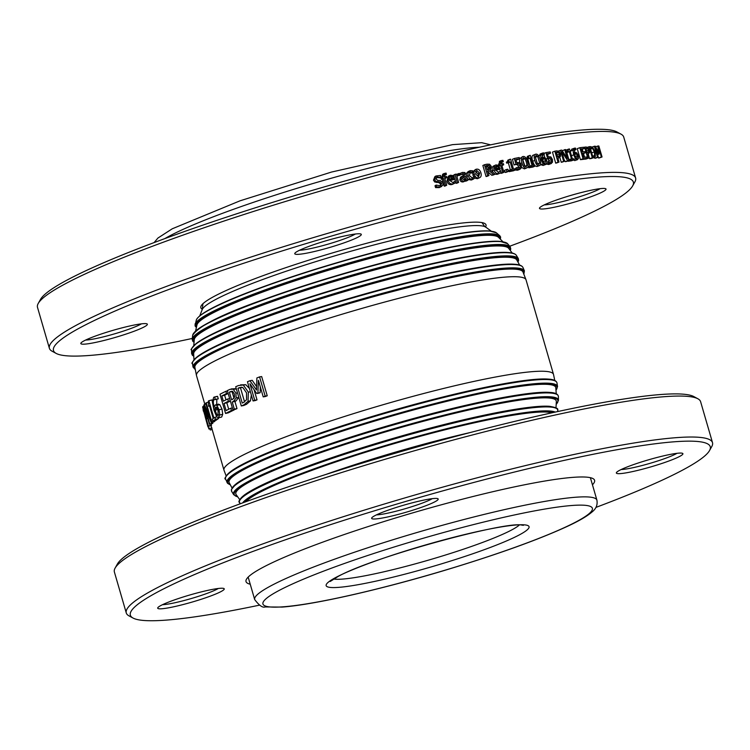 <?xml version="1.0" encoding="UTF-8"?>
<svg xmlns="http://www.w3.org/2000/svg" width="750" height="750" viewBox="0 0 750 750"><rect width="100%" height="100%" fill="white"/><g stroke="black" fill="none" stroke-linecap="round" stroke-linejoin="round"><path stroke-width="1.12" d="M590.334 477.675A178.191 19.116 -16.2 0 1 590.503 478.087L596.906 500.138A178.191 19.116 163.8 0 0 588.825 497.006A178.191 19.116 163.8 0 0 396.731 538.584A178.191 19.116 163.8 0 0 254.691 599.559L248.278 577.509A178.191 19.116 -16.2 0 1 248.203 577.069M231.441 410.522A174.891 18.759 163.8 0 0 225.572 413.466L219.984 394.247A174.891 18.759 -16.2 0 1 225.862 391.303L226.519 393.572A174.891 18.759 163.8 0 0 221.831 395.906L223.359 401.175A174.891 18.759 -16.2 0 1 227.719 399L228.375 401.269A174.891 18.759 163.8 0 0 224.016 403.444L226.088 410.578A174.891 18.759 -16.2 0 1 230.784 408.244L231.441 410.522L234.178 409.922A171.591 18.413 163.8 0 0 228.412 412.809L225.572 413.466M232.369 407.897L230.784 408.244M230.381 401.034A171.591 18.413 163.8 0 0 226.838 402.806L228.713 409.256M226.838 402.806L224.016 403.444M230.325 400.847L228.375 401.269M229.659 398.578L227.719 399M228.188 393.497A171.591 18.413 163.8 0 0 224.644 395.269L225.984 399.853M224.644 395.269L221.831 395.906M228.112 393.225L226.519 393.572M227.447 390.956L225.862 391.303M217.322 408.394L214.678 409.05L215.55 407.269L216.638 407.409L218.091 410.466L217.95 415.706M216.141 407.119L216.638 407.409M218.644 414.647L216.947 415.059L214.678 409.05M218.109 415.641L216.947 415.059M215.137 405.009L216.834 405.338L219.066 409.781L219.769 415.012L218.4 417.881L221.681 417.028L218.709 417.75L216.75 416.897L213.994 410.231L212.344 401.766L213.722 397.284L214.622 397.069L215.344 399.544A174.891 18.759 163.8 0 0 215.297 399.572L214.247 399.581C213.075 400.312 213.038 402.844 214.134 407.194L215.137 405.009L218.503 404.119M216.684 396.562L217.566 396.366L218.287 398.841A171.591 18.413 163.8 0 0 218.241 398.859L214.828 399.441M213.722 397.284L217.566 396.366M218.1 404.288L219.787 404.634L222 409.078L222.713 414.3L221.681 417.028M216.834 399.197L216.694 404.559M218.287 398.841L215.344 399.544M206.213 402.797L211.8 422.016A174.891 18.759 163.8 0 0 211.209 422.522L204.956 407.362L209.766 423.938A174.891 18.759 163.8 0 0 209.447 424.312L203.859 405.094A174.891 18.759 -16.2 0 1 204.366 404.522L210.141 418.434L205.725 403.219A174.891 18.759 -16.2 0 1 206.213 402.797L208.566 402.188M214.734 420.666L214.894 421.209L211.8 422.016M205.969 404.081L204.366 404.522M212.634 422.147L212.906 423.084A171.591 18.413 163.8 0 0 212.587 423.45L209.447 424.312M212.906 423.084L209.766 423.938M214.894 421.209A171.591 18.413 163.8 0 0 214.322 421.697L211.209 422.522M204.994 411.731L205.734 416.466A174.891 18.759 163.8 0 0 205.631 416.709L203.409 409.041A174.891 18.759 -16.2 0 1 203.531 408.759L204.994 411.731M203.953 408.891L203.409 409.041M204.356 406.819L203.672 407.006L205.247 411.253L206.4 418.594A174.891 18.759 163.8 0 0 206.269 418.884L208.35 426.047A174.891 18.759 163.8 0 0 208.228 426.394L202.65 407.175A174.891 18.759 -16.2 0 1 202.903 406.528L203.672 407.006L202.903 406.528M211.134 423.853L211.509 425.166A171.591 18.413 163.8 0 0 211.397 425.494L207.853 426.478L208.819 428.212M211.509 425.166L208.35 426.047M207.75 418.472L206.269 418.884M209.128 427.856L210.281 429.994L212.147 429.469M205.097 416.494L207.853 426.478M203.025 408.459L203.287 410.822A174.891 18.759 163.8 0 0 203.784 411.647L205.153 416.381M214.884 417.366L215.447 419.325A174.891 18.759 163.8 0 0 212.906 421.134L212.334 419.175A174.891 18.759 -16.2 0 1 213.216 418.519L209.475 405.637A174.891 18.759 163.8 0 0 208.594 406.294L208.312 401.109A174.891 18.759 -16.2 0 1 208.866 400.725L213.891 418.041A174.891 18.759 -16.2 0 1 214.884 417.366L216.75 416.897M218.287 417.9L218.484 418.566L215.447 419.325M208.866 400.725L211.912 399.947L212.334 401.391M209.597 406.031L208.594 406.294M218.484 418.566A171.591 18.413 163.8 0 0 215.981 420.338L212.906 421.134M234.375 393.984L234.562 397.125L232.566 399.356A174.891 18.759 163.8 0 0 231.6 399.806L229.369 392.147A174.891 18.759 -16.2 0 1 230.55 391.594L232.716 391.425L234.375 393.984M232.537 391.341A171.591 18.413 163.8 0 0 232.05 391.575L229.369 392.147M232.05 391.575L234.019 398.334M233.231 389.213L235.931 393.197L236.166 397.913L233.438 401.428A174.891 18.759 163.8 0 0 232.238 401.991L234.319 409.153A174.891 18.759 163.8 0 0 232.931 409.809L227.344 390.591A174.891 18.759 -16.2 0 1 229.997 389.344L236.391 389.053M231.188 388.931L235.838 388.678M238.781 397.284L236.091 400.866A171.591 18.413 163.8 0 0 234.909 401.419L236.991 408.581A171.591 18.413 163.8 0 0 235.631 409.228L232.931 409.809M236.991 408.581L234.319 409.153M234.909 401.419L232.238 401.991M246.534 392.878L246.534 399.769L243.469 402.525A174.891 18.759 163.8 0 0 242.241 403.059L237.938 388.266A174.891 18.759 -16.2 0 1 239.166 387.731L242.784 387.469L246.534 392.878M241.725 387.216L241.659 387.244A171.591 18.413 163.8 0 0 240.459 387.769L237.938 388.266M240.459 387.769L244.575 401.944M243.366 385.162L248.353 392.156L248.034 401.316L244.059 404.756A174.891 18.759 163.8 0 0 241.303 405.966L235.716 386.747A174.891 18.759 -16.2 0 1 238.444 385.547L245.775 384.703L249.431 388.481M240.534 384.862L245.775 384.703M251.334 395.034L250.444 400.866L246.553 404.269A171.591 18.413 163.8 0 0 243.844 405.459L241.303 405.966M250.444 400.866L248.034 401.316M259.575 376.894L265.162 396.112A174.891 18.759 163.8 0 0 263.212 396.872L258.403 380.316L257.916 393.066A174.891 18.759 163.8 0 0 256.772 393.525L249.919 383.709L254.728 400.266A174.891 18.759 163.8 0 0 253.059 400.95L247.472 381.731A174.891 18.759 -16.2 0 1 249.938 380.728L256.519 390.019L256.875 377.953A174.891 18.759 -16.2 0 1 259.575 376.894L261.675 376.566L267.253 395.784L265.162 396.112M256.613 386.634L252.216 380.325L249.938 380.728M254.053 389.653L257.025 399.862A171.591 18.413 163.8 0 0 255.375 400.538L253.059 400.95M257.025 399.862L254.728 400.266M260.297 386.841L260.119 392.7A171.591 18.413 163.8 0 0 258.994 393.15L256.772 393.525M260.119 392.7L257.916 393.066M267.253 395.784A171.591 18.413 163.8 0 0 265.341 396.534L263.212 396.872M554.766 380.447L553.528 374.475A171.591 18.413 163.8 0 0 553.5 374.381A171.591 18.413 163.8 0 0 545.719 371.372A171.591 18.413 163.8 0 0 338.419 418.444A171.591 18.413 163.8 0 0 223.959 470.128A171.591 18.413 163.8 0 0 223.987 470.222L226.134 475.922M553.5 374.381L526.041 279.872A171.591 18.413 163.8 0 0 526.013 279.778A171.591 18.413 163.8 0 0 518.259 276.853A171.591 18.413 163.8 0 0 310.959 323.934A171.591 18.413 163.8 0 0 196.472 375.525A171.591 18.413 163.8 0 0 196.5 375.619L204.853 404.391M556.256 393.769L555.797 387.75A170.091 18.253 163.8 0 0 548.016 384.413A170.091 18.253 163.8 0 0 342.516 431.081A170.091 18.253 163.8 0 0 229.181 482.644L232.012 487.969M555.994 407.747L556.341 401.531A166.838 17.897 163.8 0 0 548.691 397.978A166.838 17.897 163.8 0 0 347.137 443.756A166.838 17.897 163.8 0 0 236.1 494.569L239.728 499.631M551.916 412.809A161.634 17.344 163.8 0 0 547.594 412.125A161.634 17.344 163.8 0 0 352.322 456.469A161.634 17.344 163.8 0 0 245.887 501.722M502.913 241.725L498.403 237.244A157.256 16.875 163.8 0 0 491.878 235.425A157.256 16.875 163.8 0 0 301.894 278.569A157.256 16.875 163.8 0 0 196.997 324.816L195.581 331.012M512.259 253.078L508.612 248.25A163.828 17.578 163.8 0 0 501.553 246.075A163.828 17.578 163.8 0 0 303.628 291.019A163.828 17.578 163.8 0 0 194.269 339.572L193.772 345.609M519.666 265.106L516.703 259.847A168.272 18.056 163.8 0 0 509.278 257.362A168.272 18.056 163.8 0 0 305.981 303.525A168.272 18.056 163.8 0 0 193.65 353.7L193.969 359.728M526.013 279.778L522.966 271.959A170.85 18.328 163.8 0 0 515.297 269.194A170.85 18.328 163.8 0 0 308.888 316.069A170.85 18.328 163.8 0 0 194.859 367.284L196.472 375.525M586.931 158.287A308.531 33.103 163.8 0 0 583.05 158.719L579.844 147.694A308.531 33.103 -16.2 0 1 583.734 147.253L584.109 148.566A308.531 33.103 163.8 0 0 581.062 148.903L581.934 151.922A308.531 33.103 -16.2 0 1 584.784 151.603L585.159 152.906A308.531 33.103 163.8 0 0 582.319 153.225L583.509 157.322A308.531 33.103 -16.2 0 1 586.556 156.975L586.931 158.287L584.278 159.244A305.231 32.747 163.8 0 0 580.425 159.675L583.05 158.719M582.506 153.872L585.159 152.906M584.109 148.566L581.447 149.522A305.231 32.747 163.8 0 0 581.25 149.55M580.425 159.675L577.228 148.65L579.844 147.694M577.434 155.766L576.975 158.456L575.972 157.941L574.462 154.388L575.466 153.628L576.431 153.9L577.434 155.766L575.175 156.6M574.519 154.612L576.431 153.9M574.5 149.588L575.025 149.391L574.153 153.319L575.316 152.372L576.778 152.869L578.306 155.588L578.494 158.438L577.322 159.666L575.559 158.85L573.638 154.875L573.038 150.169L574.772 148.097L575.559 148.153L575.972 149.578L574.744 149.456M574.041 152.812L575.316 152.372M575.972 149.578A308.531 33.103 163.8 0 0 575.934 149.578L574.012 150.291L575.972 149.578M571.763 149.156L574.772 148.097M575.306 160.416L577.622 159.591L574.772 160.612L573.019 159.797M570.45 152.297L570.497 151.116L572.203 149.053M573.806 159.506L575.559 158.85M565.575 149.559L568.781 160.584A308.531 33.103 163.8 0 0 567.722 160.734L561.788 151.697L564.553 161.203A308.531 33.103 163.8 0 0 563.653 161.334L560.447 150.309A308.531 33.103 -16.2 0 1 561.816 150.103L567.234 158.409L564.703 149.681A308.531 33.103 -16.2 0 1 565.575 149.559M567.722 160.734L565.266 161.672A305.231 32.747 163.8 0 1 566.316 161.522L568.781 160.584M562.312 150.862L564.703 149.681M558.497 151.059L560.447 150.309M564.553 161.203L562.134 162.131A305.231 32.747 163.8 0 0 561.244 162.263L559.819 157.378M561.244 162.263L563.653 161.334M565.266 161.672L564.216 160.05M559.481 153.975L559.547 155.672L558.15 156.581A308.531 33.103 163.8 0 0 557.475 156.684L556.2 152.287A308.531 33.103 -16.2 0 1 557.025 152.156L558.469 152.372L559.481 153.975L557.1 154.903L556.078 153.3M557.419 156.497L559.547 155.672M557.156 156.6L557.1 154.903M558.834 156.412L558.15 156.581M558.853 151.266L560.494 153.769L560.559 156.319L558.675 157.8A308.531 33.103 163.8 0 0 557.841 157.941L559.031 162.047A308.531 33.103 163.8 0 0 558.038 162.206L554.831 151.181A308.531 33.103 -16.2 0 1 556.716 150.881L558.853 151.266M557.916 158.194L559.359 157.631L557.888 158.109M559.031 162.047L556.669 162.966A305.231 32.747 163.8 0 0 555.684 163.125L552.478 152.1L554.831 151.181M555.684 163.125L558.038 162.206M526.078 158.259L528.103 157.406L529.416 155.541A308.531 33.103 -16.2 0 1 530.288 155.372L533.175 165.309A308.531 33.103 -16.2 0 1 534.666 165.037L534.994 166.163A308.531 33.103 163.8 0 0 530.869 166.931L530.541 165.797A308.531 33.103 -16.2 0 1 532.087 165.516L529.941 158.119A308.531 33.103 163.8 0 0 528.394 158.409L528.103 157.406L528.759 157.209M530.541 165.797L528.478 166.669L528.806 167.794A305.231 32.747 163.8 0 1 531.225 167.344A305.231 32.747 163.8 0 1 532.894 167.044L534.994 166.163M527.137 157.809L527.334 156.412L529.416 155.541M526.566 159.188L528.394 158.409M529.913 166.069L527.859 159A305.231 32.747 163.8 0 0 526.594 159.234M527.859 159L529.941 158.119M528.806 167.794L530.869 166.931M526.997 165.384L526.059 166.791L524.409 165.853L522.478 159.169L523.434 157.762L525.037 158.663L526.331 161.972L526.997 165.384L524.972 166.247L522.497 158.906M523.078 156.534C524.944 156.169 526.416 157.912 527.503 161.747C528.656 165.638 528.291 167.728 526.416 168.019C524.541 168.403 523.05 166.669 521.962 162.816C520.809 158.916 521.184 156.816 523.078 156.534L519.525 158.672M524.4 168.881L526.912 167.869L524.4 168.881L521.559 167.4M519.666 162.506L519.459 158.859M510.356 169.838L508.313 162.797A305.231 32.747 163.8 0 0 506.681 163.134L506.391 162.122L508.238 161.287L509.672 159.375A308.531 33.103 -16.2 0 1 510.609 159.188L513.497 169.116A308.531 33.103 -16.2 0 1 515.091 168.797L515.419 169.922A308.531 33.103 163.8 0 0 511.003 170.812L510.675 169.688A308.531 33.103 -16.2 0 1 512.325 169.359L510.178 161.962A308.531 33.103 163.8 0 0 508.528 162.3L508.238 161.287L508.997 161.062M510.675 169.688L508.828 170.522L509.156 171.647A305.231 32.747 163.8 0 1 513.525 170.766L517.05 169.181L516.6 167.616A308.531 33.103 -16.2 0 1 516.684 167.606L519.534 167.963M507.619 161.569L507.797 160.209L509.672 159.375M506.681 163.134L508.528 162.3M508.313 162.797L510.178 161.962M509.156 171.647L511.003 170.812M501.441 161.972L502.191 161.634L501.431 164.016A308.531 33.103 -16.2 0 1 503.372 163.613L503.709 164.766A308.531 33.103 163.8 0 0 501.806 165.169L503.869 172.284A308.531 33.103 163.8 0 0 502.697 172.528L500.625 165.412A308.531 33.103 163.8 0 0 499.828 165.581L499.5 164.428A308.531 33.103 -16.2 0 1 500.287 164.259L501.103 160.641L502.913 160.341L503.278 161.616A308.531 33.103 163.8 0 0 503.222 161.625L501.759 161.775M503.222 161.625L501.422 162.45A305.231 32.747 163.8 0 1 501.487 162.441L503.278 161.616M498.478 164.897L499.884 161.269M497.981 165.122L499.5 164.428M498.984 165.966L499.828 165.581M499.097 166.116L500.625 165.412M503.869 172.284L502.097 173.1A305.231 32.747 163.8 0 0 500.934 173.344L500.728 172.622M500.25 170.981L499.688 169.059M500.934 173.344L502.697 172.528M501.928 165.581L503.709 164.766M501.422 162.45L500.4 162.45M498.75 167.991A308.531 33.103 163.8 0 0 495.009 168.787L495.113 167.016L496.341 166.059L497.869 166.416L498.75 167.991M497.016 168.797L496.134 167.222L497.869 166.416M496.134 167.222L494.625 166.856M500.166 173.016L498.9 173.531C496.556 173.972 494.953 172.8 494.072 170.016C493.378 167.166 494.044 165.469 496.078 164.897L498.394 165.384L500.212 168.816A308.531 33.103 163.8 0 0 495.319 169.856L498.525 172.322L500.588 170.822A308.531 33.103 -16.2 0 1 500.662 170.803L501.103 172.331L500.166 173.016L497.175 174.338L494.991 174.197M493.706 165.919L496.078 164.897M498.431 173.822L497.175 174.338M498.141 172.453L500.588 170.822M500.212 168.816L498.469 169.622A305.231 32.747 163.8 0 0 495.45 170.259M493.059 172.406L492.394 170.812C491.7 167.963 492.356 166.266 494.363 165.703M488.25 169.659L488.409 167.606L487.378 166.266L489.028 165.478L490.059 166.819L489.347 169.322M488.372 169.453L490.012 168.666L488.447 169.612A308.531 33.103 163.8 0 0 487.322 169.856L486.112 165.712A308.531 33.103 -16.2 0 1 487.387 165.441L489.028 165.478M487.378 166.266L485.766 166.219M490.303 170.081L495.094 174.141A308.531 33.103 163.8 0 0 493.453 174.497L489.141 170.766A308.531 33.103 163.8 0 0 487.678 171.084L488.953 175.472A308.531 33.103 163.8 0 0 487.669 175.753L484.462 164.728A308.531 33.103 -16.2 0 1 486.947 164.184L489.563 164.231L491.344 166.416L490.303 170.081M493.453 174.497L491.784 175.284A305.231 32.747 163.8 0 1 493.416 174.938L495.094 174.141M488.953 175.472L487.341 176.25A305.231 32.747 163.8 0 0 486.066 176.531L482.859 165.506L484.462 164.728M486.066 176.531L487.669 175.753M487.772 171.422L489.141 170.766M491.784 175.284L487.519 171.544M479.634 173.128L478.547 176.747L475.594 174.028L476.7 170.4L479.634 173.128L478.116 173.887L475.2 171.159M478.097 176.803L478.116 173.887M476.353 169.209C478.472 168.806 480 170.016 480.919 172.838C481.65 175.706 480.975 177.413 478.894 177.947C476.728 178.312 475.191 177.112 474.3 174.328C473.588 171.459 474.272 169.753 476.353 169.209L472.847 171.553M477.394 178.697L479.672 177.675L477.394 178.697L474.741 178.144L472.734 179.288L469.894 178.8L467.972 175.781L468.019 172.341L470.222 170.634L472.613 170.775L473.072 172.331A308.531 33.103 163.8 0 0 472.997 172.35L470.072 172.031M473.616 176.897L472.556 172.603M457.566 175.622L458.634 175.041L456.909 176.484L458.616 182.363A308.531 33.103 163.8 0 0 457.312 182.662L454.913 174.394A308.531 33.103 -16.2 0 1 456.206 174.084L456.562 175.322L459 173.475L459.422 174.928A308.531 33.103 163.8 0 0 459.356 174.938L458.072 175.256M456.375 174.656L458.466 173.559M459.356 174.938L458.034 175.65A305.231 32.747 163.8 0 1 458.1 175.641L459.422 174.928M454.266 177.244L453.637 175.097L454.913 174.394M458.616 182.363L457.322 183.066A305.231 32.747 163.8 0 0 456.038 183.366L454.781 179.016M456.038 183.366L457.312 182.662M458.034 175.65L457.331 175.753M453.263 178.219A308.531 33.103 163.8 0 0 449.156 179.194L449.316 177.394L450.684 176.363L452.334 176.662L453.263 178.219M452.016 178.912L451.097 177.356L452.334 176.662M451.097 177.356L449.456 177.056M454.669 183.244L452.044 184.519C449.503 185.062 447.797 183.938 446.925 181.163L448.266 176.259L450.422 175.209L452.934 175.594L454.838 178.978A308.531 33.103 163.8 0 0 449.466 180.262L452.897 182.616L455.194 180.994A308.531 33.103 -16.2 0 1 455.269 180.984L455.709 182.503L453.272 183.825C450.712 184.378 448.988 183.262 448.116 180.478L449.475 175.575M453.825 182.25L453.206 182.522M453.141 182.569L455.194 180.994M454.838 178.978L453.581 179.681A305.231 32.747 163.8 0 0 449.587 180.628M441.009 177.197L439.884 177.872A305.231 32.747 163.8 0 0 439.781 177.891L436.537 177.403L437.634 176.738L435.956 179.006L437.831 180.384L440.156 180.441L443.053 182.709L442.781 185.287L440.325 186.956L436.613 186.947L436.078 185.109A308.531 33.103 -16.2 0 1 436.181 185.081L439.856 185.709L440.869 185.316L441.666 183.3L439.875 181.922L435.797 181.341L434.541 179.522L435.956 175.988L440.503 175.453L441.009 177.197A308.531 33.103 163.8 0 0 440.906 177.225L436.781 177.084M441.628 186.45L439.237 187.613L435.553 187.594L435.019 185.756L436.078 185.109M439.781 177.891L440.906 177.225M440.222 185.606L440.55 183.966L438.778 182.587L434.738 181.997L433.481 180.169L434.887 176.634L435.956 175.988M434.738 181.997L435.797 181.341M436.744 182.55L437.831 181.894M435.553 187.594L436.613 186.947M444.197 175.041L445.219 174.45L444.291 176.925A308.531 33.103 -16.2 0 1 446.466 176.4L446.803 177.553A308.531 33.103 163.8 0 0 444.666 178.069L446.737 185.184A308.531 33.103 163.8 0 0 445.416 185.503L443.344 178.387A308.531 33.103 163.8 0 0 442.453 178.603L442.116 177.45A308.531 33.103 -16.2 0 1 443.006 177.234L443.812 173.616L446.062 173.091L446.438 174.375A308.531 33.103 163.8 0 0 446.372 174.384L444.591 174.694M446.372 174.384L445.181 175.069A305.231 32.747 163.8 0 1 445.247 175.05L446.438 174.375M441.788 177.647L442.659 174.291L443.812 173.616M446.737 185.184L445.575 185.869A305.231 32.747 163.8 0 0 444.262 186.178L442.2 179.062A305.231 32.747 163.8 0 0 441.319 179.269L440.981 178.116L442.116 177.45M441.319 179.269L442.453 178.603M442.2 179.062L443.344 178.387M444.262 186.178L445.416 185.503M446.803 177.553L445.622 178.238A305.231 32.747 163.8 0 0 444.769 178.434M445.181 175.069L444.037 175.134M464.109 179.944L466.041 178.453L464.316 179.897L462.45 178.8L463.369 176.916M464.869 179.691L464.316 179.897M464.662 179.175L463.997 176.878L465.375 176.156L466.041 178.453M463.191 177.028L465.375 176.156M463.997 176.878L462.853 177.281M459.216 173.85L462.328 172.444L464.803 172.528L466.266 174.534L467.906 180.197A308.531 33.103 163.8 0 0 466.631 180.488L466.378 179.616L464.231 181.294L462.375 180.947L461.147 179.203L461.841 176.456L462.581 175.959L460.5 177.178L464.972 174.778L464.091 173.644L460.594 174.769A308.531 33.103 163.8 0 0 460.519 174.778L460.294 173.259L458.981 173.963M465.656 180.534L462.881 182.016L461.044 181.659L462.375 180.947M467.906 180.197L466.519 180.928A305.231 32.747 163.8 0 0 465.253 181.219L465.178 180.928M465.253 181.219L466.631 180.488M460.594 174.769L459.272 175.481A305.231 32.747 163.8 0 0 459.197 175.5L459.084 175.106M459.197 175.5L460.519 174.778M463.603 175.528L462.722 174.375L460.912 174.525M461.044 181.659L459.825 179.925L460.5 177.178M464.288 181.256L462.881 182.016M473.906 178.791L471.3 180.028L468.488 179.541L467.372 178.341M469.678 172.312L470.55 171.862L469.284 175.481L472.359 178.078L474.225 176.588A308.531 33.103 -16.2 0 1 474.3 176.569L474.759 178.134M472.359 178.078L472.959 177.863M467.944 171.684L470.222 170.634M472.453 179.541L471.3 180.028L472.453 179.541M472.172 178.116L474.225 176.588M473.072 172.331L471.609 173.081A305.231 32.747 163.8 0 0 471.534 173.1L470.512 172.678L471.966 171.928M470.512 172.678L469.116 172.603M471.534 173.1L472.997 172.35M466.284 174.619L466.613 173.081L468.788 171.384M507.825 169.228L508.444 171.337A308.531 33.103 163.8 0 0 506.962 171.647L506.353 169.537A308.531 33.103 -16.2 0 1 507.825 169.228M506.353 169.537L504.544 170.353L505.163 172.463A305.231 32.747 163.8 0 1 506.616 172.162L508.444 171.337M505.163 172.463L506.962 171.647M519.216 168.066L520.294 167.147L520.228 165.262L519.263 163.772L515.981 164.156L514.331 158.475A308.531 33.103 -16.2 0 1 519.188 157.519L519.572 158.812A308.531 33.103 163.8 0 0 515.859 159.544L516.712 162.487L519.75 162.553L521.428 165.037L521.419 167.841L519.562 169.35L517.05 169.181M516.394 163.969L514.069 165L512.409 159.319L514.331 158.475M517.622 170.194L520.153 169.162L517.622 170.194L515.138 170.025M519.572 158.812L517.594 159.666A305.231 32.747 163.8 0 0 515.981 159.984M518.306 168.084L518.269 166.116L517.312 164.616L514.978 164.597M517.312 164.616L519.263 163.772M518.344 167.991L520.294 167.147M514.8 168.863L516.6 167.616M539.634 163.05L538.762 164.438L537.178 163.472L535.237 156.788L536.138 155.4L537.675 156.328L539.634 163.05L537.506 163.931M537.478 163.941L535.237 156.834M535.781 154.172C537.553 153.853 538.978 155.606 540.066 159.441C541.219 163.331 540.9 165.403 539.119 165.656C537.328 166.003 535.884 164.25 534.797 160.397C533.644 156.497 533.972 154.425 535.781 154.172L533.175 155.194M536.962 166.547L539.569 165.525L536.962 166.547L534.909 165.862M534.281 165.103L532.669 161.287C531.525 157.378 531.844 155.306 533.634 155.062M545.681 160.566L544.969 163.35L543.787 162.9L542.175 159.394L543.441 158.531L544.575 158.737L545.681 160.566L543.45 161.466L542.353 159.637L544.575 158.737M543.684 162.806L543.45 161.466M542.438 154.528L543.15 154.238L541.875 158.325L543.328 157.266L545.062 157.65L546.741 160.322L546.797 163.219L545.316 164.559L543.244 163.875L541.172 159.956L540.712 155.184L542.925 152.934L543.872 152.934L544.284 154.35A308.531 33.103 163.8 0 0 544.237 154.359L542.766 154.341M541.772 157.847L543.328 157.266M540.103 154.003L542.925 152.934M543.103 165.459L545.719 164.447L543.103 165.459L541.05 164.766L543.244 163.875M544.284 154.35L542.053 155.25A305.231 32.747 163.8 0 0 542.006 155.259L544.237 154.359M538.519 156.084L540.703 153.834M541.05 164.766L540.609 164.297M550.575 162.328L551.503 161.466L551.372 159.609L550.472 158.091L547.575 158.325L545.925 152.634A308.531 33.103 -16.2 0 1 550.2 151.922L550.575 153.216A308.531 33.103 163.8 0 0 547.312 153.759L548.166 156.703L550.866 156.909L552.431 159.441L552.516 162.206L550.922 163.603L548.691 163.322L548.231 161.766A308.531 33.103 -16.2 0 1 548.306 161.747L550.819 162.253M549.216 162.375L548.184 159L546.778 158.7L549.047 157.791L546.159 158.887M548.653 164.512L551.381 163.481L548.653 164.512L546.366 163.987M550.575 153.216L548.278 154.134A305.231 32.747 163.8 0 0 547.463 154.266M544.012 153.403L545.925 152.634M544.819 157.5L543.947 154.491M548.184 159L550.472 158.091M549.534 162.253L551.503 161.466M546.984 162.263L548.231 161.766M546.431 164.231L548.691 163.322M566.119 151.434L567.788 150.806L568.772 149.072A308.531 33.103 -16.2 0 1 569.484 148.969L572.372 158.906A308.531 33.103 -16.2 0 1 573.581 158.747L573.909 159.872A308.531 33.103 163.8 0 0 570.553 160.331L570.225 159.206A308.531 33.103 -16.2 0 1 571.481 159.028L569.334 151.641A308.531 33.103 163.8 0 0 568.078 151.819L568.266 150.694M567.956 160.894L568.069 161.269A305.231 32.747 163.8 0 1 571.388 160.819L573.909 159.872M565.303 151.744L566.269 150.009L568.772 149.072M566.419 152.447L568.078 151.819M568.903 159.703L566.841 152.587A305.231 32.747 163.8 0 0 566.475 152.634M566.841 152.587L569.334 151.641M568.566 159.834L570.225 159.206M568.069 161.269L570.553 160.331M588.534 150.234L588.675 151.903L587.606 152.691A308.531 33.103 163.8 0 0 587.062 152.747L585.788 148.35A308.531 33.103 -16.2 0 1 586.444 148.275L587.625 148.594L588.534 150.234L586.538 150.947M586.997 152.503L588.675 151.903L587.606 152.691M587.869 147.544L589.331 150.113L589.538 152.606L588.103 153.928A308.531 33.103 163.8 0 0 587.428 153.994L588.619 158.109A308.531 33.103 163.8 0 0 587.822 158.184L584.616 147.159A308.531 33.103 -16.2 0 1 586.125 147.009L587.869 147.544M587.494 154.219L588.6 153.816L587.475 154.153M583.791 147.459L584.616 147.159M588.619 158.109L585.947 159.075A305.231 32.747 163.8 0 0 585.15 159.15L585.094 158.953M584.578 157.2L583.509 153.506M583.013 151.8L582.272 149.231M585.15 159.15L587.822 158.184M594.375 151.894L594.628 155.484L593.278 156.347A308.531 33.103 163.8 0 0 592.697 156.403L590.231 147.909A308.531 33.103 -16.2 0 1 590.812 147.863L592.5 148.397L594.375 151.894L591.666 152.85M592.641 156.188L594.628 155.484M590.569 149.072L592.5 148.397M593.859 156.234L593.278 156.347M592.678 147.3L595.144 151.856L595.359 156.562L593.625 157.622A308.531 33.103 163.8 0 0 592.303 157.744L589.106 146.719A308.531 33.103 -16.2 0 1 590.409 146.597L592.678 147.3M590.897 158.588L594.441 157.463L590.897 158.588A305.231 32.747 163.8 0 0 589.584 158.709L588.206 153.956M587.522 147.281L589.106 146.719M589.584 158.709L592.303 157.744M598.847 145.959L602.053 156.984A308.531 33.103 163.8 0 0 601.369 157.022L598.612 147.525L599.128 154.078A308.531 33.103 163.8 0 0 598.706 154.106L595.444 147.75L598.2 157.247A308.531 33.103 163.8 0 0 597.534 157.294L594.328 146.269A308.531 33.103 -16.2 0 1 595.312 146.194L598.425 152.241L597.9 146.016A308.531 33.103 -16.2 0 1 598.847 145.959M597.572 154.622L598.556 158.006A305.231 32.747 163.8 0 1 599.231 157.959L602.053 156.984M595.631 146.803L597.9 146.016M592.275 146.991L594.328 146.269M598.2 157.247L595.425 158.222A305.231 32.747 163.8 0 0 594.759 158.269L594.516 157.434M594.759 158.269L597.534 157.294M597.422 154.556L598.706 154.106M597.45 154.659L599.128 154.078M598.556 158.006L601.369 157.022M49.397 348.319L37.5 307.359A305.231 32.747 -16.2 0 1 38.222 303.469A305.231 32.747 -16.2 0 1 219.741 222.459A305.231 32.747 -16.2 0 1 523.622 141.169A305.231 32.747 -16.2 0 1 621.019 134.147A305.231 32.747 -16.2 0 1 623.719 137.044L635.616 178.003A305.231 32.747 163.8 0 0 535.519 182.119A305.231 32.747 163.8 0 0 217.125 268.322A305.231 32.747 163.8 0 0 49.397 348.319A305.231 32.747 163.8 0 0 52.097 351.216L56.147 353.409A301.931 32.391 -16.2 0 1 205.406 276.253A301.931 32.391 -16.2 0 1 534.347 186.15A301.931 32.391 -16.2 0 1 632.644 185.925A301.931 32.391 -16.2 0 1 509.719 246.225M632.644 185.925L634.894 181.894A305.231 32.747 163.8 0 0 635.616 178.003M621.019 134.147L616.969 131.953A301.931 32.391 163.8 0 0 520.622 138.891A301.931 32.391 163.8 0 0 220.022 219.3A301.931 32.391 163.8 0 0 40.472 299.438L38.222 303.469M485.541 226.978A148.491 15.928 163.8 0 0 484.706 223.472A148.491 15.928 163.8 0 0 437.316 226.884A148.491 15.928 163.8 0 0 289.481 266.438A148.491 15.928 163.8 0 0 201.178 305.841A148.491 15.928 163.8 0 0 202.35 309.253M192.253 338.456A301.931 32.391 -16.2 0 1 56.147 353.409M349.941 234.872A34.65 3.722 163.8 0 0 315.45 244.097A34.65 3.722 163.8 0 0 294.844 253.294A34.65 3.722 163.8 0 0 329.072 247.641A34.65 3.722 163.8 0 0 361.003 234.075A34.65 3.722 163.8 0 0 349.941 234.872M597.816 194.081A34.65 3.722 163.8 0 0 605.719 188.728A34.65 3.722 163.8 0 0 571.716 195.159A34.65 3.722 163.8 0 0 539.559 207.947A34.65 3.722 163.8 0 0 559.856 205.988A34.65 3.722 163.8 0 0 597.816 194.081M89.034 338.541A34.65 3.722 163.8 0 0 80.906 343.116A34.65 3.722 163.8 0 0 115.134 337.462A34.65 3.722 163.8 0 0 147.056 323.897A34.65 3.722 163.8 0 0 123.6 327.459A34.65 3.722 163.8 0 0 89.034 338.541M355.387 234.019A31.35 3.366 -16.2 0 1 307.294 249.244A31.35 3.366 -16.2 0 1 299.55 250.238M141.45 323.841A31.35 3.366 -16.2 0 1 135.853 326.541A31.35 3.366 -16.2 0 1 85.612 340.059M600.103 188.672A31.35 3.366 -16.2 0 1 594.516 191.372A31.35 3.366 -16.2 0 1 544.275 204.891M709.528 450.562L711.778 446.531A305.231 32.747 163.8 0 0 712.5 442.641A305.231 32.747 163.8 0 0 410.259 496.35A305.231 32.747 163.8 0 0 126.281 612.956A305.231 32.747 163.8 0 0 128.981 615.853L133.031 618.047A301.931 32.391 -16.2 0 1 411.272 499.837A301.931 32.391 -16.2 0 1 709.528 450.562A301.931 32.391 -16.2 0 1 595.922 507.403M126.281 612.956L114.384 571.997A305.231 32.747 -16.2 0 1 115.106 568.106A305.231 32.747 -16.2 0 1 398.353 455.391A305.231 32.747 -16.2 0 1 697.903 398.784A305.231 32.747 -16.2 0 1 700.603 401.681L712.5 442.641M592.453 484.781A181.491 19.472 163.8 0 0 592.987 478.594A181.491 19.472 163.8 0 0 414.872 512.25A181.491 19.472 163.8 0 0 246.459 579.263A181.491 19.472 163.8 0 0 250.228 584.212M259.416 605.166A301.931 32.391 -16.2 0 1 229.378 611.109A301.931 32.391 -16.2 0 1 133.031 618.047M429.984 504.066A34.65 3.722 163.8 0 0 437.887 498.713A34.65 3.722 163.8 0 0 403.884 505.134A34.65 3.722 163.8 0 0 371.728 517.931A34.65 3.722 163.8 0 0 392.025 515.972A34.65 3.722 163.8 0 0 429.984 504.066M627.731 472.566A34.65 3.722 163.8 0 0 665.475 462.225A34.65 3.722 163.8 0 0 682.603 453.366A34.65 3.722 163.8 0 0 648.6 459.797A34.65 3.722 163.8 0 0 616.444 472.584A34.65 3.722 163.8 0 0 627.731 472.566M212.888 589.331A34.65 3.722 163.8 0 0 178.387 598.556A34.65 3.722 163.8 0 0 157.791 607.753A34.65 3.722 163.8 0 0 192.019 602.1A34.65 3.722 163.8 0 0 223.941 588.534A34.65 3.722 163.8 0 0 212.888 589.331M697.903 398.784L693.853 396.591A301.931 32.391 163.8 0 0 397.538 452.587A301.931 32.391 163.8 0 0 117.356 564.075L115.106 568.106M218.334 588.478A31.35 3.366 -16.2 0 1 190.997 598.612A31.35 3.366 -16.2 0 1 162.497 604.697M432.272 498.656A31.35 3.366 -16.2 0 1 426.675 501.356A31.35 3.366 -16.2 0 1 376.434 514.875M676.987 453.309A31.35 3.366 -16.2 0 1 628.894 468.534A31.35 3.366 -16.2 0 1 621.159 469.528M479.391 147.225A178.191 19.116 163.8 0 0 318.872 181.791A178.191 19.116 163.8 0 0 164.812 238.613M217.819 409.584L215.016 410.269M222 409.078L219.066 409.781M219.787 404.634L216.834 405.338M222.713 414.3L219.769 415.012M207.675 418.238L206.4 418.594M206.916 415.613L206.306 415.772M212.128 429.431L210.281 429.994M211.697 427.95L208.688 428.841M232.191 391.247L230.55 391.594M237.497 392.878L235.931 393.197M236.091 400.866L233.438 401.428M238.763 397.387L236.166 397.913M241.659 387.244L239.166 387.731M250.387 391.781L248.353 392.156M246.553 404.269L244.059 404.756M548.278 379.153A171.891 18.441 163.8 0 0 369.3 417.338A171.891 18.441 163.8 0 0 226.05 476.569M340.631 426.994A172.547 18.516 163.8 0 0 225.6 479.175C223.866 479.091 225.506 476.559 230.541 471.591C236.7 466.978 247.697 461.278 263.531 454.5C298.022 439.95 341.672 425.1 394.481 409.95C463.378 390.244 528.244 377.231 548.513 379.125C553.528 379.397 556.341 380.653 556.959 382.903A172.547 18.516 163.8 0 0 549.084 379.659A172.547 18.516 163.8 0 0 340.631 426.994M556.959 382.903L557.541 386.597A172.078 18.459 163.8 0 0 549.675 383.287A172.078 18.459 163.8 0 0 341.784 430.5A172.078 18.459 163.8 0 0 227.091 482.597M556.022 390.094A171.431 18.394 163.8 0 0 549.234 384.019A171.431 18.394 163.8 0 0 352.706 427.659A171.431 18.394 163.8 0 0 230.25 484.734M549.788 392.456A169.528 18.188 163.8 0 0 371.991 430.5A169.528 18.188 163.8 0 0 231.881 488.859M345.009 439.734A170.166 18.253 163.8 0 0 231.694 491.456L231.375 489.563L236.259 483.722C242.428 479.072 253.631 473.287 269.869 466.369C304.491 451.856 348.019 437.119 400.463 422.156C467.578 403.078 530.231 390.591 550.012 392.428C555.253 392.7 558.047 394.069 558.394 396.534A170.166 18.253 163.8 0 0 550.594 393.047A170.166 18.253 163.8 0 0 345.009 439.734M558.394 396.534L558.45 400.387A169.172 18.15 163.8 0 0 550.697 396.834A169.172 18.15 163.8 0 0 346.322 443.25A169.172 18.15 163.8 0 0 233.709 494.738L237.741 496.922M556.238 404.259A168.534 18.084 163.8 0 0 550.247 397.481A168.534 18.084 163.8 0 0 354.488 441.197A168.534 18.084 163.8 0 0 237.656 496.809M549.45 406.35A165.159 17.719 163.8 0 0 375.056 443.775A165.159 17.719 163.8 0 0 239.681 500.569M349.988 452.522A165.769 17.784 163.8 0 0 239.784 503.175C240.487 501.506 235.237 503.728 244.275 495.066C252.422 489.084 268.369 481.425 292.116 472.106C326.616 458.719 366.666 445.669 412.275 432.966C474.628 415.631 531.159 404.644 549.684 406.331C561.141 408.375 556.791 409.828 557.841 410.766A165.769 17.784 163.8 0 0 550.256 407.044A165.769 17.784 163.8 0 0 349.988 452.522M555.262 412.078A164.166 17.616 163.8 0 0 549.806 411.009A164.166 17.616 163.8 0 0 351.469 456.047A164.166 17.616 163.8 0 0 242.662 502.903M554.053 412.341A163.566 17.55 163.8 0 0 549.366 411.553A163.566 17.55 163.8 0 0 385.341 445.997A163.566 17.55 163.8 0 0 243.825 502.472M469.894 432.619A158.456 16.997 163.8 0 0 325.753 474.497M418.153 446.681A159.019 17.062 163.8 0 0 376.969 458.644M584.616 505.266A171.591 18.413 163.8 0 0 305.569 578.297A171.591 18.413 163.8 0 0 392.7 584.897A171.591 18.413 163.8 0 0 584.616 505.266M524.241 524.831A105.591 11.325 163.8 0 0 352.509 569.775A105.591 11.325 163.8 0 0 406.134 573.844A105.591 11.325 163.8 0 0 524.241 524.831M333.562 579.009A98.991 10.622 163.8 0 0 428.756 560.053A98.991 10.622 163.8 0 0 519.3 525.047M481.988 222.525C483.975 225.694 485.222 227.231 485.728 227.109A148.172 15.9 163.8 0 0 479.953 225.694A148.172 15.9 163.8 0 0 300.947 266.344A148.172 15.9 163.8 0 0 202.266 309.469L202.959 303.591M489.478 231.028A156.131 16.753 163.8 0 0 335.709 263.081A156.131 16.753 163.8 0 0 198.637 316.941M300.769 274.134A156.684 16.809 163.8 0 0 196.303 320.044C201.497 307.266 278.719 278.906 359.175 256.359C418.359 239.878 472.125 229.397 489.713 231L496.434 232.847A156.684 16.809 163.8 0 0 490.059 231.15A156.684 16.809 163.8 0 0 300.769 274.134M496.434 232.847L499.791 235.753A159.019 17.062 163.8 0 0 493.219 233.944A159.019 17.062 163.8 0 0 301.097 277.566A159.019 17.062 163.8 0 0 195.028 324.3A159.019 17.062 163.8 0 0 195.028 324.309M500.175 238.941A158.456 16.997 163.8 0 0 492.975 235.069A158.456 16.997 163.8 0 0 317.559 273.459A158.456 16.997 163.8 0 0 196.406 327.188M499.941 241.425A163.566 17.55 163.8 0 0 335.991 275.85A163.566 17.55 163.8 0 0 194.419 332.325M302.259 286.659A164.166 17.616 163.8 0 0 192.694 335.203C198.731 325.912 222.628 313.941 264.394 299.278C296.203 287.794 330.872 276.9 368.391 266.597C428.503 250.087 482.222 239.784 500.175 241.397L507.6 243.712A164.166 17.616 163.8 0 0 500.597 241.613A164.166 17.616 163.8 0 0 302.259 286.659M507.6 243.712L510.216 246.825A165.769 17.784 163.8 0 0 503.072 244.631A165.769 17.784 163.8 0 0 302.803 290.109A165.769 17.784 163.8 0 0 192.159 339.234L192.863 341.381L194.006 342.253M510.122 250.172A165.159 17.719 163.8 0 0 502.772 245.681A165.159 17.719 163.8 0 0 318.197 286.238A165.159 17.719 163.8 0 0 194.025 342M508.144 252.553A168.534 18.084 163.8 0 0 337.022 288.675A168.534 18.084 163.8 0 0 192.844 346.866M304.481 299.231A169.172 18.15 163.8 0 0 191.55 349.613C190.087 350.363 191.756 348.234 196.556 343.219C207.188 335.438 229.753 325.228 264.244 312.6C294.722 301.547 328.125 290.925 364.462 280.744C429.459 262.491 489.15 250.763 508.378 252.525C512.522 252.778 515.166 253.697 516.291 255.262A169.172 18.15 163.8 0 0 508.856 252.825A169.172 18.15 163.8 0 0 304.481 299.231M516.291 255.262L518.306 258.544A170.166 18.253 163.8 0 0 510.788 256.012A170.166 18.253 163.8 0 0 305.203 302.7A170.166 18.253 163.8 0 0 191.606 353.466L192.347 355.228L193.744 356.231M517.866 261.825A169.528 18.188 163.8 0 0 510.422 256.988A169.528 18.188 163.8 0 0 320.109 298.884A169.528 18.188 163.8 0 0 193.734 355.997M514.453 264.3A171.431 18.394 163.8 0 0 338.606 301.575A171.431 18.394 163.8 0 0 193.425 360.741M307.312 311.859A172.078 18.459 163.8 0 0 192.459 363.403C190.922 363.844 192.619 361.547 197.55 356.494C208.613 348.422 232.125 337.847 268.087 324.75C300.619 313.022 336.066 301.866 374.409 291.272C438.234 273.637 495.684 262.556 514.688 264.272C519.188 264.534 521.925 265.575 522.909 267.394A172.078 18.459 163.8 0 0 515.203 264.647A172.078 18.459 163.8 0 0 307.312 311.859M522.909 267.394L524.4 270.825A172.547 18.516 163.8 0 0 516.647 267.994A172.547 18.516 163.8 0 0 308.194 315.338A172.547 18.516 163.8 0 0 193.041 367.097L195.234 369.553M523.772 273.853A171.891 18.441 163.8 0 0 516.244 268.894A171.891 18.441 163.8 0 0 323.1 311.428A171.891 18.441 163.8 0 0 195.188 369.309M570.497 151.116L573.038 150.169M571.434 155.7L573.638 154.875M556.453 153.159L558.469 152.372M556.247 152.466L557.025 152.156M523.013 159.525L525.037 158.663M520.659 163.378L521.962 162.816M498.45 164.794L500.212 163.978M492.394 170.812L494.072 170.016M488.409 167.606L490.059 166.819M486.197 166.013L487.387 165.441M472.828 175.069L474.3 174.328M452.044 184.519L453.272 183.825M446.925 181.163L448.116 180.478M439.237 187.613L440.325 186.956M433.481 180.169L434.541 179.522M438.778 182.587L439.875 181.922M440.55 183.966L441.666 183.3M441.778 177.628L442.931 176.953M461.325 174.403L462.684 173.681M462.722 174.375L464.091 173.644M463.603 175.509L464.972 174.778M459.825 179.925L461.147 179.203M466.613 173.081L468.019 172.341M466.8 176.4L467.972 175.781M468.488 179.541L469.894 178.8M515.728 164.391L517.669 163.547M518.269 166.116L520.228 165.262M535.509 157.219L537.675 156.328M532.669 161.287L534.797 160.397M538.697 156.009L540.712 155.184M540.3 160.312L541.172 159.956M549.084 160.519L551.372 159.609M586.022 149.166L587.625 148.594M585.834 148.5L586.444 148.275M590.278 148.05L590.812 147.863M214.219 397.078L217.153 396.366M203.053 406.369L204.141 406.059M208.772 428.897L211.931 427.959M211.022 425.597L223.959 470.128M225.6 479.175L227.597 483.356L230.334 484.894M556.031 390.272L557.541 386.597M231.694 491.456L233.709 494.738M556.228 404.4L558.45 400.387M239.784 503.175L240.281 503.775M557.841 410.766L557.747 411.544M325.603 474.544L411.891 447.441L470.053 432.581M254.691 599.559C259.116 605.456 262.603 607.922 265.134 606.947L282.197 607.078C315.872 604.547 384.684 588.516 447.075 569.644C497.859 554.259 537.788 539.916 566.85 526.603C578.709 521.138 587.128 516.244 592.116 511.912C596.138 508.734 597.731 504.806 596.906 500.138M330.234 581.456L338.072 576.487C372.347 557.091 506.616 520.837 521.906 525.112L523.425 525.328M154.088 242.597L157.95 238.031L172.284 228.778L239.991 200.831L331.566 172.041L452.55 144.637L481.687 142.678L490.584 144.834M202.266 309.469L199.753 315.853M485.728 227.109L491.278 231.159M196.303 320.044L195.019 325.837L196.341 327.488M500.391 239.156L500.616 237.037L499.791 235.753M192.694 335.203L192.159 339.234M510.272 250.369L510.769 249.037L510.216 246.825M191.55 349.613L191.606 353.466M517.987 262.031L518.625 260.419L518.306 258.544M192.459 363.403L193.041 367.097M523.866 274.078L524.4 270.825M501.103 160.641L499.331 161.447M499.65 173.297L497.916 174.103M465.019 181.022L463.659 181.753M473.503 179.025L472.05 179.766"/></g></svg>
